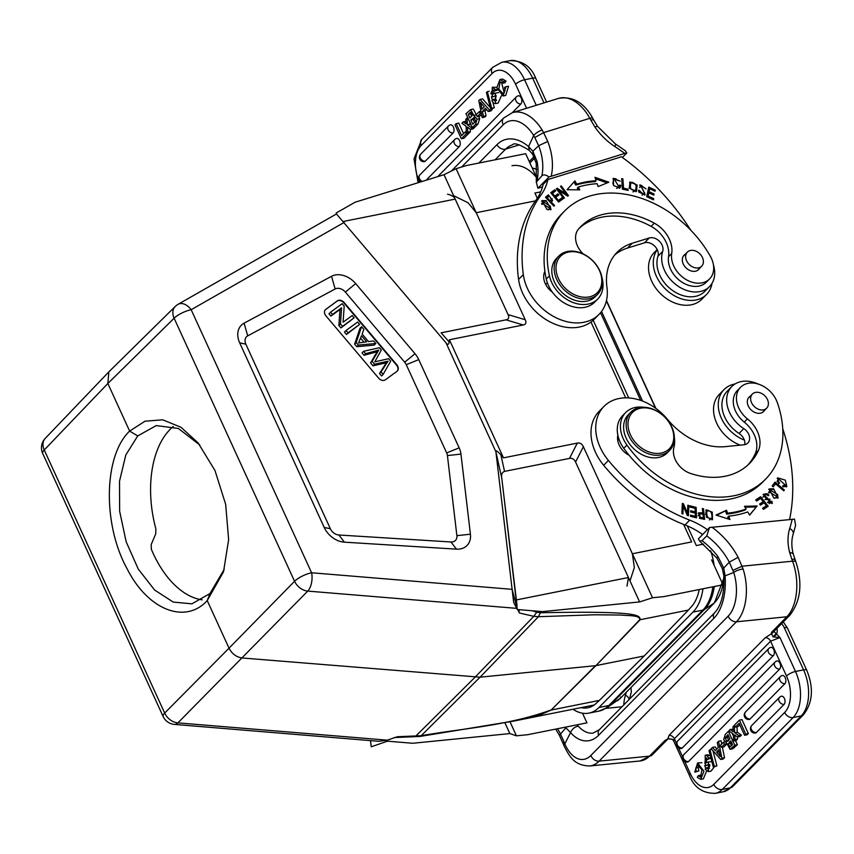<?xml version="1.0" encoding="UTF-8"?>
<svg xmlns="http://www.w3.org/2000/svg" width="854" height="854" viewBox="0 0 854 854"><rect width="100%" height="100%" fill="white"/><g stroke="black" fill="none" stroke-linecap="round" stroke-linejoin="round"><path stroke-width="1.28" d="M387.236 740.162L378.909 741.315L174.397 724.405A13.611 6.715 94.7 0 0 177.899 722.868L387.236 740.162L397.43 736.724L421.15 735.732L419.912 736.458L513.745 721.086L540.721 714.67L551.14 710.048L599.359 700.408A51.059 30.157 78.7 0 1 597.458 702.095L596.797 702.767A44.248 26.132 -101.3 0 1 587.904 707.774A44.248 26.132 -101.3 0 1 581.019 707.635M516.681 608.358L307.76 591.096A13.611 10.099 -135.6 0 1 294.555 581.286L229.032 648.175C231.989 653.886 236.398 657.153 242.237 657.986L480.076 677.19L538.458 616.705L533.803 616.342L536.718 612.211L532.127 610.749M630.006 580.933L634.351 567.558L632.387 553.766L583.367 446.717C582.001 443.813 579.983 442.607 577.304 443.098L503.476 457.861L449.396 339.753L449.204 341.995C448.734 344.738 447.688 345.059 446.087 342.934L495.886 451.702L512.122 589.335L517.14 608.464M517.684 609.553L519.381 612.991L533.803 616.342L475.048 677.222L415.727 736.148L414.158 736.564M174.397 724.405A13.611 13.611 0 0 1 163.135 716.506A13.611 4.078 -24.6 0 1 164.683 713.047L229.032 648.175L207.234 600.575L223.513 571.806L228.637 539.696L225.669 504.372L215.005 470.575L198.075 442.874L180.995 427.278L162.762 419.816L145.031 421.193L129.637 431.089L107.85 383.499L174.12 318.232A13.611 10.163 -134.6 0 1 175.273 306.437L108.842 371.864L107.85 383.499L44.248 449.994L164.683 713.047A13.611 10.301 44.8 0 0 177.899 722.868L307.76 591.096A13.611 6.715 94.7 0 0 311.603 572.767A13.611 4.078 -24.6 0 0 294.555 581.286L174.12 318.232A13.611 4.078 155.4 0 1 191.168 309.714L311.603 572.767L512.122 589.335M199.772 444.966L178.379 428.473L156.25 425.591L137.729 435.924L125.805 454.99L119.528 481.133L119.645 511.247L126.168 541.778L138.295 569.116L154.627 590.039L173.223 602.081L191.894 603.821L209.924 593.594L224.271 569.244M137.729 435.924L129.637 431.089C103.547 455.705 102.416 524.868 127.502 569.543C148.425 610.407 185.638 624.402 207.234 600.575L209.924 593.594M202.11 599.839A90.887 53.674 78.7 0 1 151.35 549.261L151.179 544.596L155.695 533.996L155.898 528.957A90.887 53.674 78.7 0 1 170.053 429.455A90.887 53.674 78.7 0 1 173.213 426.552M703.515 544.137L696.32 545.567L687.321 525.904M628.736 397.943L593.178 320.271M537.326 198.288L534.914 193.025L540.763 191.862M572.949 709.247A49.692 29.346 -101.3 0 0 588.972 713.111A49.692 29.346 -101.3 0 0 598.964 707.496L692.957 612.126A49.692 29.346 -101.3 0 0 702.97 588.78M599.359 700.408L644.204 655.968L688.388 610.076A51.059 30.157 -101.3 0 0 690.139 608.069L690.79 607.397A44.248 26.132 -101.3 0 0 699.223 589.538M711.617 559.882L723.018 584.776L663.761 596.626L652.52 597.747L639.614 601.931L542.503 611.613L517.268 609.521L513.649 602.284L495.886 451.702C495.726 449.983 497.38 451.04 500.871 454.862L503.476 457.861L449.396 339.753L523.235 324.99C525.872 324.424 526.544 322.673 525.242 319.759L476.233 212.71L535.501 200.882M590.979 322.054L625.683 397.857M683.627 524.42L691.633 541.916L632.387 553.766M591.79 705.479A44.248 26.132 -101.3 0 0 593.092 705.724M486.054 115.802L483.471 116.315L482.425 111.362L485.446 108.287L488.21 111.511L490.794 110.999L492.139 109.632L489.555 110.145L480.001 99.427L478.806 100.644L482.211 117.606L484.794 117.083L486.054 115.802L485.008 110.849L486.417 109.419M492.139 109.632L491.648 109.077M490.356 107.625L482.595 98.904L480.001 99.427M453.09 132.978A4.409 2.605 78.7 0 0 453.389 127.075A4.409 2.605 78.7 0 0 452.396 125.591A4.409 2.605 -101.3 0 0 450.325 124.865A4.43 4.43 0 0 0 448.446 125.997A4.43 3.32 -135.4 0 0 448.265 130.128A4.43 3.32 -135.4 0 0 453.09 132.978L425.303 161.171A4.409 2.605 78.7 0 1 424.267 161.694A4.43 4.43 0 0 1 420.67 154.179A4.43 3.32 44.6 0 0 420.488 158.321A4.43 3.32 44.6 0 0 425.303 161.171M459.303 146.568A4.409 2.605 78.7 0 0 459.601 140.654A4.409 2.605 78.7 0 0 458.609 139.181A4.409 2.605 -101.3 0 0 456.538 138.444A4.43 4.43 0 0 0 454.67 139.576A4.43 3.32 -135.4 0 0 454.488 143.718A4.43 3.32 -135.4 0 0 459.303 146.568L426.114 180.237M520.908 103.953A4.409 2.605 78.7 0 0 521.207 98.039A4.409 2.605 78.7 0 0 520.214 96.566A4.409 2.605 -101.3 0 0 518.143 95.829A4.43 4.43 0 0 0 516.275 96.961A4.43 3.32 -135.4 0 0 516.328 101.509A4.43 3.32 -135.4 0 0 520.908 103.953L512.283 112.696A41.184 25.31 72.8 0 1 542.119 130L543.603 132.616L534.796 137.526L538.65 145.703L547.756 141.486L543.603 132.616L589.804 118.322A41.184 25.31 -107.2 0 0 558.484 98.402L512.304 112.696L503.572 118.076A7.152 5.359 -135.4 0 0 503.273 124.759L461.64 167.01M465.366 131.826L461.64 135.605L456.153 123.627L454.968 124.833L461.352 138.764L463.935 138.252L468.846 133.267L466.252 133.79L465.366 131.826L466.337 131.633M456.153 123.627L458.737 123.104L463.573 133.651M470.212 129.178L470.373 131.719L469.017 133.096L466.423 133.619L467.789 132.231L467.458 127.086L470.543 129.434L473.127 128.922L474.504 127.524L471.92 128.036L467.351 124.791L469.935 124.278L471.216 125.175M469.871 122.239L469.935 124.278M494.306 107.775L491.723 108.287L487.367 91.613L486.428 92.574L490.772 109.248L494.306 107.775L492.897 102.373M492.363 100.313L491.456 96.854M493.751 93.791L493.836 90.086M494.541 91.004L492.48 89.659L490.794 93.684L492.683 94.292L495.427 93.129L495.555 103.622L493.623 103.088L491.947 100.825L492.993 99.512L495.192 101.231L496.121 95.573L492.256 96.961L492.288 87.257L495.608 89.691L494.541 91.004L497.466 90.086M496.772 87.279L492.288 87.257M493.729 96.513L492.256 96.961M496.612 100.398L495.576 98.989L492.993 99.512M495.555 103.622L498.138 103.099L501.426 95.691M498.64 92.574L495.427 93.129M472.337 127.62L465.953 113.689L470.682 109.579L473.703 115.333L477.066 119.154L475.464 124.438L472.337 127.62L474.92 127.107L478.048 123.926L479.649 118.642L478.838 116.368M473.703 115.333L476.308 114.703M476.329 114.628L473.276 109.056L470.682 109.579M504.212 92.851L501.49 82.208M502.483 83.254L505.066 82.731L506.006 81.055L502.526 79.027L499.942 79.539L503.422 81.578L502.483 83.254L500.177 81.792L498.789 89.126L502.942 93.662M503.134 95.979L505.717 95.467L508.557 86.222L505.974 86.734L503.134 95.979L496.836 87.706L499.942 79.539M481.357 113.39L480.258 113.614L479.329 111.575L476.286 114.66L477.226 116.688L479.809 116.176L481.56 114.393M590.819 120.19A7.152 1.761 -28.7 0 1 593.765 120.126A7.152 1.761 -28.7 0 1 593.776 120.126A7.152 1.761 -28.7 0 1 593.786 120.158L592.751 118.268A7.152 1.761 151.3 0 0 589.804 118.322L594.854 126.904A54.464 40.8 44.6 0 0 614.848 146.557A204.234 153.015 -135.4 0 1 624.786 153.41L549.026 176.949C545.845 174.718 543.464 174.323 541.884 175.775L536.312 182.212L537.892 188.243L542.503 186.909M597.48 126.307L594.854 126.904M503.273 124.759A34.043 20.912 72.8 0 1 533.665 135.498L528.562 146.6L532.885 151.233L537.07 161.491A7.152 3.213 169.2 0 0 536.259 163.434L536.312 182.212M536.259 163.434L532.747 154.489L532.885 151.233L538.65 145.703A60.933 45.646 44.6 0 1 541.884 175.775M614.848 146.557A7.152 1.228 -56.8 0 0 615.435 143.952L625.277 150.72L626.857 152.919L624.786 153.41M626.857 152.919L622.395 157.456M537.892 188.243L549.026 176.949M713.432 264.879A29.954 22.439 -135.4 0 1 709.514 286.602A29.954 22.439 -135.4 0 1 672.247 281.382A29.954 22.439 -135.4 0 1 665.608 272.554A29.954 22.439 -135.4 0 1 662.683 251.46A10.216 7.654 44.6 0 0 659.459 241.298A10.216 7.654 44.6 0 0 649.254 237.978L632.238 243.241A61.264 45.902 44.6 0 0 617.068 252.325A61.264 45.902 44.6 0 0 606.948 287.222A47.653 35.708 -135.4 0 1 599.07 314.357A47.653 35.708 -135.4 0 1 529.213 292.015A47.653 35.708 -135.4 0 1 523.321 274.582A156.581 117.318 -135.4 0 1 540.913 195.139L536.173 199.953A68.074 51.005 -135.4 0 0 543.155 184.368L547.905 179.543L621.466 156.784A204.234 153.015 -135.4 0 1 690.758 230.174M540.913 195.139A68.074 51.005 44.6 0 0 547.905 179.543M546.154 200.594L541.991 200.626L546.934 209.411L551.129 209.422L546.154 200.594L545.407 201.363M563.629 198.459L564.409 198L558.697 190.357L567.643 196.121L568.486 195.63L561.217 185.894L560.438 186.353L566.138 193.997L557.203 188.232L556.37 188.723L563.629 198.459M598.11 186.578L608.87 182.212L594.96 177.312L596.103 180.685A118.108 88.496 44.6 0 0 576.717 184.165L574.945 180.899L567.067 189.705L579.823 189.855L578.297 187.058A114.714 85.944 -135.4 0 1 597.127 183.685L598.11 186.578M558.591 202.067L562.85 198.961L561.921 197.861L558.42 200.412L555.74 197.231L558.9 194.936L557.972 193.837L554.812 196.142L552.399 193.282L555.783 190.826L554.854 189.727L550.723 192.726L558.591 202.067M637.148 185.04L629.985 181.987L629.323 188.222L636.497 191.328L637.148 185.04L636.241 185.969M622.395 189.161L628.128 190.399L628.042 189.161L623.527 188.179L622.897 178.87L621.68 178.614L622.395 189.161M638.578 190.164L638.877 192.15L645.176 194.723L640.884 185.809L646.04 188.873L639.998 184.816L643.724 191.179L644.3 193.73L643.414 194.071L638.578 190.164M646.702 196.687L653.438 199.815L653.684 198.672L648.143 196.11L648.837 192.833L653.833 195.15L654.079 194.029L649.083 191.712L649.713 188.766L655.039 191.232L655.285 190.1L648.762 187.079L646.702 196.687M619.62 184.998L618.979 186.898L614.346 179.212L620.079 181.133L613.364 178.272L613.588 185.585L619.972 187.933L620.879 185.521L619.62 184.998M579.044 228.445A77.607 58.147 -135.4 0 1 596.636 218.496A77.607 58.147 -135.4 0 1 651.164 226.395A27.232 20.4 -135.4 0 1 668.543 256.712A23.827 17.849 44.6 0 0 677.862 279.034A23.827 17.849 44.6 0 0 700.504 285.674A23.827 17.849 44.6 0 0 706.397 282.13L709.567 278.927A23.827 17.849 -135.4 0 1 703.664 282.46A23.827 17.849 -135.4 0 1 681.033 275.831A23.827 17.849 -135.4 0 1 671.714 253.499A27.232 20.4 44.6 0 0 654.324 223.182A77.607 58.147 44.6 0 0 599.796 215.283A77.607 58.147 44.6 0 0 580.581 226.801A77.607 58.147 44.6 0 0 578.574 228.979A20.421 15.297 44.6 0 0 583.207 253.937M564.579 211.034L561.42 214.237A100.067 74.981 44.6 0 0 544.895 271.348A17.016 12.757 44.6 0 0 545.919 284.873A17.016 12.757 44.6 0 0 552.399 292.196A30.637 22.951 44.6 0 0 586.976 306.789A30.637 22.951 44.6 0 0 594.555 302.241L597.725 299.028A30.637 22.951 -135.4 0 1 590.135 303.576A30.637 22.951 -135.4 0 1 549.453 275.863A100.067 74.981 -135.4 0 1 564.579 211.034A100.067 74.981 -135.4 0 1 589.356 196.185A100.067 74.981 -135.4 0 1 710.325 256.232A23.827 17.849 -135.4 0 1 709.567 278.927M553.904 206.166L554.598 205.547L551.182 201.928L552.581 200.669L548.353 194.861L545.492 197.263L553.904 206.166M536.173 199.953A156.581 117.318 44.6 0 0 518.57 279.407A47.653 35.708 44.6 0 0 524.473 296.829A47.653 35.708 44.6 0 0 594.32 319.172L599.07 314.357M614.816 254.855A61.264 45.902 -135.4 0 1 627.487 248.055L644.503 242.792A10.216 7.654 -135.4 0 1 654.708 246.112A10.216 7.654 -135.4 0 1 657.943 256.285A29.954 22.439 44.6 0 0 660.857 277.379A29.954 22.439 44.6 0 0 704.774 291.417L709.514 286.602M544.895 271.348A100.067 74.981 44.6 0 0 546.293 279.077A30.637 22.951 44.6 0 0 552.399 292.196M602.059 277.966A30.637 22.951 -135.4 0 1 597.725 299.028M699.479 268.423A10.216 7.654 -135.4 0 1 698.625 269.533A10.216 7.654 -135.4 0 1 696.095 271.049A10.216 7.654 -135.4 0 1 684.694 266.352A10.216 7.654 -135.4 0 1 684.075 255.197A10.216 7.654 -135.4 0 1 685.175 254.321M558.879 255.997L556.509 258.41A27.232 20.4 44.6 0 0 558.164 288.161A27.232 20.4 44.6 0 0 588.555 300.683A27.232 20.4 44.6 0 0 595.302 296.637L597.672 294.224A27.232 20.4 44.6 0 0 596.028 264.484A27.232 20.4 44.6 0 0 565.626 251.962A27.232 20.4 44.6 0 0 558.879 255.997A27.232 20.4 44.6 0 0 560.534 285.748A27.232 20.4 44.6 0 0 590.925 298.27A27.232 20.4 44.6 0 0 597.672 294.224M689.306 264.58A10.045 7.526 -135.4 0 1 687.363 252.101A10.045 7.526 -135.4 0 1 699.714 253.713A10.045 7.526 -135.4 0 1 701.668 266.202A10.045 7.526 -135.4 0 1 689.306 264.58M566.896 252.474A25.866 19.386 44.6 0 0 559.413 280.507A25.866 19.386 44.6 0 0 590.925 296.466A25.866 19.386 44.6 0 0 598.408 268.434A25.866 19.386 44.6 0 0 566.896 252.474M630.85 412.172L628.32 414.734A27.232 20.4 44.6 0 0 628.608 442.575A27.232 20.4 44.6 0 0 656.609 457.755A27.232 20.4 44.6 0 0 667.102 452.972L669.632 450.4A27.232 20.4 44.6 0 0 669.344 422.57A27.232 20.4 44.6 0 0 641.343 407.379A27.232 20.4 44.6 0 0 630.85 412.172A27.232 20.4 44.6 0 0 631.138 440.002A27.232 20.4 44.6 0 0 659.139 455.193A27.232 20.4 44.6 0 0 669.632 450.4M642.421 407.934A25.866 19.386 44.6 0 0 629.59 432.764A25.866 19.386 44.6 0 0 659.32 453.357A25.866 19.386 44.6 0 0 672.162 428.516A25.866 19.386 44.6 0 0 642.421 407.934M707.411 529.683A68.074 51.005 44.6 0 0 689.712 520.129A156.581 117.318 -135.4 0 1 608.411 460.445A47.653 35.708 -135.4 0 1 598.697 443.781A47.653 35.708 -135.4 0 1 603.97 406.419A47.653 35.708 -135.4 0 1 667.412 419.293A61.264 45.902 44.6 0 0 725.356 446.631L743.93 444.774A10.216 7.654 44.6 0 0 747.869 442.98A10.216 7.654 44.6 0 0 743.791 428.623A29.954 22.439 -135.4 0 1 728.537 410.005A29.954 22.439 -135.4 0 1 731.846 386.52L727.106 391.335A29.954 22.439 44.6 0 0 723.786 414.82A29.954 22.439 44.6 0 0 739.052 433.437A10.216 7.654 -135.4 0 1 744.752 444.646M603.97 406.419L599.23 411.233A47.653 35.708 44.6 0 0 593.957 448.596A47.653 35.708 44.6 0 0 603.661 465.27A156.581 117.318 44.6 0 0 684.961 524.943A68.074 51.005 -135.4 0 1 702.661 534.497M793.152 553.723C791.38 546.389 791.402 539.803 793.217 533.985L795.608 525.285L794.519 519.125L709.535 527.526L698.401 538.821L699.682 541.158L701.999 540.699L706.749 535.885L709.535 527.526M706.749 535.885A60.933 45.646 44.6 0 1 729.316 562.156L733.735 572.479A7.152 2.092 162.3 0 1 743.108 569.01L738.123 557.31L729.316 562.156L723.733 568.07L717.968 556.616A7.152 0.907 -37 0 0 716.933 558.142L699.682 541.158M795.223 560.139A7.152 2.498 159.6 0 0 795.213 560.128A7.152 2.498 159.6 0 0 791.839 559.253L789.566 552.175L793.131 553.659L795.939 562.06A7.152 2.498 -20.4 0 0 792.555 561.174L791.839 559.253M774.13 631.586L771.504 633.721L773.051 636.849L773.959 636.977L776.553 634.02L774.13 631.586L771.514 632.344L771.504 633.721L765.248 637.746L669.034 735.358L667.86 738.881L664.86 740.557L668.522 738.913L672.258 739.212M724.523 757.744L721.929 758.267L718.524 741.304L717.264 742.596L718.31 747.549L715.289 750.623L712.524 747.399L711.179 748.766L720.733 759.484L723.317 758.971L724.523 757.744L722.388 747.143M721.758 744.005L721.118 740.792L718.524 741.304M716.912 748.979L715.108 746.887L712.524 747.399M751.691 725.558A4.43 4.43 0 0 0 755.288 733.074A4.409 2.605 -101.3 0 0 756.324 732.551L784.111 704.358A4.409 2.605 -101.3 0 0 784.41 703.995A4.409 2.605 -101.3 0 0 784.73 703.354A4.409 2.605 -101.3 0 0 784.901 702.821A4.409 2.605 -101.3 0 0 785.029 701.988A4.409 2.605 -101.3 0 0 784.965 700.344A4.409 2.605 -101.3 0 0 784.837 699.693A4.409 2.605 -101.3 0 0 784.527 698.743A4.409 2.605 -101.3 0 0 784.41 698.455A4.409 2.605 78.7 0 0 781.346 696.245A4.43 4.43 0 0 0 779.478 697.376L751.691 725.558A4.43 3.32 44.6 0 0 751.2 729.028A4.43 3.32 44.6 0 0 756.324 732.551M745.478 711.98A4.43 4.43 0 0 0 749.075 719.484A4.409 2.605 -101.3 0 0 750.111 718.972L784.933 683.638A4.409 2.605 -101.3 0 0 785.232 683.264A4.409 2.605 -101.3 0 0 785.552 682.634A4.409 2.605 -101.3 0 0 785.723 682.09A4.409 2.605 -101.3 0 0 785.851 681.268A4.409 2.605 -101.3 0 0 785.787 679.613A4.409 2.605 -101.3 0 0 785.659 678.973A4.409 2.605 -101.3 0 0 785.36 678.012A4.409 2.605 -101.3 0 0 785.232 677.724A4.409 2.605 78.7 0 0 782.168 675.514A4.43 4.43 0 0 0 780.3 676.646L745.478 711.98A4.43 3.32 44.6 0 0 744.987 715.449A4.43 3.32 44.6 0 0 750.111 718.972M683.873 754.594A4.43 4.43 0 0 0 687.47 762.099A4.409 2.605 -101.3 0 0 688.505 761.576L779.649 669.098A4.409 2.605 -101.3 0 0 779.948 668.735A4.409 2.605 -101.3 0 0 780.268 668.095A4.409 2.605 -101.3 0 0 780.439 667.561A4.409 2.605 -101.3 0 0 780.577 666.728A4.409 2.605 -101.3 0 0 780.513 665.085A4.409 2.605 -101.3 0 0 780.385 664.433A4.409 2.605 -101.3 0 0 780.076 663.483A4.409 2.605 -101.3 0 0 779.948 663.195A4.409 2.605 78.7 0 0 776.894 660.985A4.43 4.43 0 0 0 775.016 662.117L683.873 754.594A4.43 3.32 44.6 0 0 683.926 759.131A4.43 3.32 44.6 0 0 688.505 761.576M682.282 747.997A4.43 3.32 44.6 0 1 677.713 745.553A4.43 3.32 44.6 0 1 677.649 741.016A4.43 4.43 0 0 0 681.257 748.52A4.409 2.605 -101.3 0 0 682.282 747.997L773.436 655.52A4.409 2.605 -101.3 0 0 774.29 651.506A4.409 2.605 78.7 0 0 773.735 649.606A4.409 2.605 78.7 0 0 770.671 647.396A4.43 4.43 0 0 0 768.803 648.528A4.43 3.32 -135.4 0 0 768.856 653.075A4.43 3.32 -135.4 0 0 773.436 655.52M741.977 719.623L748.35 733.565L745.766 734.077L739.383 720.146L741.977 719.623M739.383 720.146L734.483 725.121L735.369 727.085L737.963 726.562L739.756 724.747M735.369 727.085L739.094 723.306L744.581 735.283L747.165 734.771L748.35 733.565M736.991 726.754L737.248 732.177L741.411 735.123L740.012 736.543L737.429 737.055L734.76 734.984L734.824 736.191L735.988 735.967M733.106 729.209L730.191 729.476L733.276 731.825L732.945 726.679L734.536 725.249M737.461 737.055L737.557 739.041L736.201 740.407L733.618 740.93L734.963 739.564L734.824 736.191M716.89 765.824L714.307 766.348L709.962 749.663L709.012 750.623L713.368 767.298L716.89 765.824L712.973 750.773M709.493 768.301L708.777 767.383L706.194 767.906L708.254 769.251L709.941 765.237L708.051 764.618L705.308 765.782L705.18 755.288L707.112 755.822L708.788 758.085L707.742 759.398L705.543 757.679L704.881 763.316M705.169 763.23L708.478 761.949L708.446 771.653L711.03 771.141L714.136 767.138M711.862 761.544L709.599 761.885M706.514 762.622L706.706 758M707.742 759.398L710.966 758.085M710.421 756.025L707.763 754.776L705.18 755.288M705.308 765.782L709.567 764.597M734.782 745.222L730.053 749.342L732.636 748.819L737.365 744.709L734.782 745.222L728.398 731.291L729.177 731.131M732.102 733.212L733.458 736.159M735.465 740.557L737.365 744.709M694.761 772.176L697.601 762.932L703.899 771.205L700.792 779.371L697.312 777.343L698.252 775.656L700.558 777.119L701.945 769.785L697.878 765.227L695.754 768.066L696.202 771.514L694.761 772.176L698.785 770.991L698.348 767.554L699.106 765.547M701.828 776.19L700.835 775.144L698.252 775.656M700.792 779.371L703.376 778.859L706.557 771.119M705.863 768.312L704.689 765.824M701.903 762.707L697.601 762.932M730.053 749.342L727.01 743.695M727 743.738L724.448 744.25L723.509 742.222L720.477 745.307L721.406 747.335L723.989 746.823L726.989 743.77M684.759 761.501L690.299 773.607A7.152 2.146 -24.6 0 0 689.456 775.453L673.603 740.824L674.361 738.785L676.443 743.343M673.603 740.824L672.205 739.169L667.86 738.881L668.853 738.39M672.877 739.82L672.205 739.169M773.959 636.977L779.969 637.575L776.553 634.02A11.23 8.412 44.6 0 0 776.926 628.384M765.248 637.746A4.761 3.565 44.6 0 1 770.575 641.173L779.969 637.575L795.49 671.49A34.373 20.304 78.7 0 1 800.465 697.291A34.373 20.304 78.7 0 1 793.163 717.531L722.27 789.459L730.351 787.836L801.244 715.908A34.373 20.304 -101.3 0 0 803.571 669.878L795.49 671.49A7.152 2.146 -24.6 0 0 786.513 675.994L770.575 641.173L674.361 738.785A4.761 3.565 -135.4 0 0 669.034 735.358M773.051 636.849L776.243 633.593M565.327 727.17L570.547 732.636A47.653 26.794 -95.7 0 0 598.622 735.262L713.816 618.381A47.653 26.794 -95.7 0 0 725.089 575.842L733.735 572.479A34.043 19.14 84.3 0 1 728.227 616.108L590.872 755.47A34.043 19.14 84.3 0 1 564.825 743.866L570.547 732.636C572.041 729.038 574.635 726.882 578.307 726.167L577.091 724.822M566.672 726.903L559.413 735.369L563.149 743.685L563.982 741.774L560.277 733.565A60.933 45.646 -135.4 0 0 557.491 728.74M559.423 735.379L555.708 729.102M629.387 699.245L631.352 691.943L630.967 687.545M563.149 743.685L564.142 746.108A7.152 2.904 156.7 0 1 564.142 746.097A7.152 2.904 156.7 0 1 564.825 743.866L563.982 741.774M722.345 568.668L723.733 568.07L725.089 575.842L723.84 575.799L722.345 568.668L716.933 558.142M720.733 759.484L721.929 758.267M720.296 756.58A19.706 11.636 78.7 0 1 719.719 754.263L718.79 749.737L716.506 752.054L720.296 756.58M719.239 751.926L716.506 752.054M744.581 735.283L745.766 734.077M741.411 735.123L738.827 735.646L734.664 732.689L737.248 732.177M734.664 732.689L734.312 725.302M730.191 729.476L728.814 730.875L733.383 734.12L733.618 740.93M737.557 739.041L734.963 739.564M737.429 737.055L738.827 735.646M709.962 749.663L711.67 749.321M713.368 767.298L714.307 766.348M708.446 771.653L705.126 769.219L706.194 767.906M710.848 757.669L708.788 758.085M726.967 743.588L723.669 739.756L725.27 734.472L728.398 731.291M727.619 741.187L726.412 741.432L729.924 738.923L727.95 734.611L725.142 738.059L726.967 741.507M728.334 743.749L730.821 740.888L732.54 744.635L729.743 747.079L728.334 743.749L730.757 743.268L731.654 742.019M728.836 740.941L727.576 737.578L725.142 738.059M727.576 737.578L728.569 735.967M725.526 737.162L727.95 736.682M731.195 746.022L730.757 743.268M696.202 771.514L698.785 770.991M723.509 742.222L724.48 742.03M721.406 747.335L724.448 744.25M731.846 386.52A29.954 22.439 -135.4 0 1 758.149 384.033M782.744 428.708A204.234 153.015 -135.4 0 1 789.608 519.424M706.482 517.182L712.524 519.499L712.247 512.144L706.194 509.774L706.482 517.182M703.461 508.706L702.372 508.514L702.853 512.838L698.54 512.838L700.259 518.474L704.635 519.349L703.461 508.706L702.511 509.678L703.557 519.157M757.103 505.984L744.485 506.283L746.086 509.059A114.714 85.944 -135.4 0 1 727.587 513.147L726.508 510.254L716.026 515.058L729.967 519.51L728.708 516.136A118.108 88.496 44.6 0 0 747.752 511.92L749.631 515.154L757.103 505.984L749.566 515.037M760.604 496.718L755.705 499.932L756.601 501.052L760.636 498.416L763.22 501.661L759.58 504.041L760.476 505.162L764.106 502.771L766.433 505.696L762.558 508.237L763.455 509.368L768.194 506.251L760.604 496.718L759.654 497.679L760.37 498.576M696.149 507.372L689.968 505.835L690.011 507.073L695.103 508.333L695.22 511.898L690.63 510.756L690.672 511.984L695.263 513.126L695.369 516.328L690.48 515.122L690.523 516.35L696.512 517.834L696.149 507.372L695.199 508.333L695.519 517.588M688.879 505.536L687.833 505.194L687.449 513.222L683.478 503.785L682.346 503.422L681.866 513.649L682.912 513.991L683.296 505.963L687.267 515.389L688.399 515.752L688.879 505.536L687.929 506.497L687.502 515.464M773.756 497.989L778.207 497.775L773.596 488.744L769.134 488.926L773.756 497.989M775.069 482.072L772.112 485.958L773.212 486.887L775.539 483.834L783.748 490.826L784.378 490.004L775.069 482.072M762.985 496.996L763.935 496.025C764.938 494.306 766.369 494.22 768.226 495.79L768.888 495.064L767.073 493.708L763.401 494.242L771.472 502.099L768.226 501.757L767.543 502.472L772.443 503.145L766.326 498.629L763.935 496.025L764.383 495.32L762.91 497.316M674.34 437.472A30.637 22.951 -135.4 0 1 673.913 447.475A20.421 15.297 44.6 0 0 690.491 473.436A77.607 58.147 44.6 0 0 719.644 477.055A77.607 58.147 44.6 0 0 749.566 463.402A77.607 58.147 44.6 0 0 758.395 450.496A27.232 20.4 44.6 0 0 747.431 418.898A23.827 17.849 -135.4 0 1 740.557 387.289L737.386 390.502A23.827 17.849 44.6 0 0 734.6 408.756A23.827 17.849 44.6 0 0 744.272 422.111A27.232 20.4 -135.4 0 1 755.235 453.709A77.607 58.147 -135.4 0 1 747.944 464.96M625.736 412.514L622.566 415.717A30.637 22.951 44.6 0 0 618.018 423.755A30.637 22.951 44.6 0 0 617.848 435.134A17.016 12.757 44.6 0 0 618.584 443.6A17.016 12.757 44.6 0 0 629.088 455.235A100.067 74.981 44.6 0 0 723.818 499.996A100.067 74.981 44.6 0 0 762.398 482.382L765.568 479.169A100.067 74.981 -135.4 0 1 726.989 496.782A100.067 74.981 -135.4 0 1 626.932 445.083A30.637 22.951 -135.4 0 1 625.736 412.514A30.637 22.951 -135.4 0 1 637.543 407.123A30.637 22.951 -135.4 0 1 643.702 407.273M779.563 483.076L778.133 480.983L778.517 478.934L785.851 485.531L782.969 485.499L782.734 486.599L786.833 486.524L785.285 480.119L777.588 477.877L778.688 483.716L779.563 483.076M712.268 515.795L711.99 519.905M705.778 510.329L708.34 510.286M705.799 512.197L706.749 511.226C710.507 510.051 712.236 512.347 711.948 518.132C708.276 519.349 706.536 517.054 706.749 511.226L705.489 514.418M709.407 519.958L711.948 518.132M698.166 513.446L701.903 513.809L702.853 512.838M699.426 513.948L702.991 514.097L703.408 517.898L700.269 517.257L699.426 513.948L698.145 515.923M699.319 518.218L702.458 518.869L703.408 517.898M699.479 518.058L700.269 517.257M745.019 507.212L756.153 506.945M728.708 516.136L727.757 517.097L728.483 519.029M716.709 515.272L726.508 510.254M725.558 511.226L726.637 514.108L727.587 513.147M726.637 514.108A114.714 85.944 44.6 0 0 745.136 510.019L746.086 509.059M755.886 500.156L759.654 497.679M762.996 501.874L763.85 502.942M766.219 505.92L767.073 506.988M766.433 505.696L762.729 508.461M763.22 501.661L759.761 504.266M690.011 507.052L695.199 508.333M695.369 516.328L694.43 517.3L690.512 516.328M695.22 511.898L694.27 512.859L690.672 511.973M683.296 505.963L682.346 506.924L682.026 513.702M683.478 503.785L682.527 504.746L683.115 506.144M687.449 513.222L686.68 514.001M777.727 495.128L777.663 498.202M768.717 489.47L771.802 489.342M770.105 489.908L777.652 494.615L777.204 496.804L769.71 492.192L770.105 489.908L768.643 492.555M774.546 498.33L777.204 496.804M784.378 490.004L783.652 490.74M774.247 483.15L775.315 484.058M775.539 483.834L773.083 486.78M768.888 495.064L768.205 495.768M764.96 499.633L770.062 499.152M771.941 501.234L771.899 503.572M769.23 503.711L771.472 502.099M762.996 494.776L766.091 494.658M740.557 387.289A23.827 17.849 -135.4 0 1 749.737 383.094A23.827 17.849 -135.4 0 1 777.279 402.48A100.067 74.981 -135.4 0 1 765.568 479.169M617.848 435.134A30.637 22.951 44.6 0 0 623.762 448.297A100.067 74.981 44.6 0 0 629.088 455.235M764.479 410.39A10.216 7.654 -135.4 0 1 763.625 411.5A10.216 7.654 -135.4 0 1 759.686 413.293A10.216 7.654 -135.4 0 1 749.182 407.604A10.216 7.654 -135.4 0 1 749.075 397.163A10.216 7.654 -135.4 0 1 750.175 396.288M753.132 405.255A10.045 7.526 -135.4 0 1 752.363 394.068A10.045 7.526 -135.4 0 1 765.889 396.982A10.045 7.526 -135.4 0 1 766.668 408.169A10.045 7.526 -135.4 0 1 753.132 405.255M777.161 478.432L780.065 478.411M786.395 483.994L786.288 486.929M783.545 486.94L785.851 485.531M778.517 478.934L777.076 481.4M744.357 440.077A33.359 24.99 -135.4 0 1 720.349 415.738A33.359 24.99 -135.4 0 1 724.043 389.584A33.359 24.99 -135.4 0 1 735.048 383.969M724.043 389.584L719.303 394.399A33.359 24.99 44.6 0 0 715.609 420.552A33.359 24.99 44.6 0 0 740.269 445.147M540.347 612.766C641.087 610.695 639.774 615.51 640.169 619.716A6.811 5.081 -136.1 0 1 639.689 619.79C640.436 615.029 628.128 615.862 620.954 615.04L594.437 614.784L538.458 616.705L540.347 612.766L536.718 612.211M644.204 655.968L595.953 665.618L640.169 619.716L688.388 610.076M639.678 619.801L595.953 665.618L551.14 710.048L595.473 665.693L480.076 677.19L421.15 735.732C462.793 728.334 506.817 725.943 550.659 710.122M518.068 609.585L519.381 612.991M517.054 605.614L501.746 477.994C501.138 474.557 502.077 472.358 504.554 471.387L569.49 458.406C572.169 457.915 574.187 459.121 575.564 462.025L583.367 446.717C582.001 443.813 579.983 442.607 577.304 443.098L503.476 457.861L500.871 454.862C497.391 451.04 495.726 449.983 495.886 451.702L501.746 477.994L517.268 609.521M627.007 586.154L628.437 577.517L575.564 462.025L583.367 446.717L652.52 597.747M336.593 214.119L446.29 343.18L336.465 213.97M476.233 212.71L468.109 202.782L453.623 195.683M446.087 342.945L446.087 342.945C447.699 345.059 448.734 344.738 449.204 341.995L449.396 339.753L523.235 324.99C525.872 324.424 526.544 322.673 525.242 319.759L508.066 314.603L455.193 199.11C454.413 196.9 451.862 195.256 447.539 194.168M456.1 168.729L525.242 319.759L508.066 314.603C509.358 317.528 508.696 319.268 506.048 319.844L441.112 332.825L506.048 319.844L523.235 324.99L506.048 319.844C508.696 319.268 509.358 317.528 508.066 314.603L444.016 174.696L456.1 168.729L466.401 165.537L525.658 153.688L536.611 177.621M355.691 283.613A20.421 15.297 -135.4 0 0 331.533 276.29L244.095 323.175A20.421 15.297 44.6 0 0 239.675 342.828L324.189 527.42A20.421 15.297 44.6 0 0 344.365 542.162L456.463 549.143A20.421 15.297 44.6 0 0 470.415 534.198L460.957 454.093A20.421 15.297 44.6 0 0 459.164 447.848L418.759 359.609A20.421 15.297 44.6 0 0 415.012 353.737L355.691 283.613L345.358 292.079L404.679 362.203A8.636 6.469 -135.4 0 1 406.269 364.679L446.663 452.919A8.636 6.469 -135.4 0 1 447.421 455.566L456.879 535.661A8.636 6.469 -135.4 0 1 450.976 541.98L456.463 549.143M331.533 276.29L335.152 288.983L247.713 335.868L244.095 323.175M335.152 288.983A8.636 6.469 -135.4 0 1 345.358 292.079M344.365 542.162L338.878 534.999L450.976 541.98M338.878 534.999A8.636 6.469 -135.4 0 1 330.359 528.765L245.845 344.173A8.636 6.469 -135.4 0 1 247.713 335.868M325.78 309.34A5.444 4.078 44.6 0 0 325.406 309.66A5.444 4.078 44.6 0 0 325.972 315.916L378.568 378.076A5.444 4.078 44.6 0 0 385.389 379.795L396.971 371.309A5.444 4.078 44.6 0 0 397.345 370.988A5.444 4.078 44.6 0 0 397.772 366.302A5.444 4.078 44.6 0 0 396.779 364.743L344.183 302.572A5.444 4.078 44.6 0 0 338.707 300.277A5.444 4.078 44.6 0 0 337.362 300.854L325.459 309.66L337.042 301.174A5.444 4.078 -135.4 0 1 338.387 300.597A5.444 4.078 -135.4 0 1 343.863 302.892L396.459 365.064A5.444 4.078 -135.4 0 1 397.462 366.622A5.444 4.078 -135.4 0 1 397.185 371.148M330.551 312.212L328.971 313.813L330.893 316.087L339.988 309.426L338.867 325.513L340.938 327.947L354.1 317.859L342.518 326.345L340.458 323.912L341.579 307.814L332.484 314.486L330.551 312.212L342.134 303.714L344.194 306.148L343.073 322.246L352.179 315.574L354.1 317.859M344.45 332.11L346.468 334.49L359.63 324.392L348.048 332.879L346.041 330.509L344.45 332.11M361.573 326.698L359.993 328.299L354.623 344.141L356.791 346.692L374.201 345.101L375.792 343.489L358.37 345.091L356.203 342.529L361.573 326.698L363.868 329.398L362.128 334.063L368.48 341.568L373.657 340.97L375.792 343.489M363.623 351.293L362.043 352.905L364.06 355.285L377.158 351.699L370.551 362.961L372.974 365.832L386.52 362.747A68.886 51.614 44.6 0 0 384.791 365.245L379.507 373.54L381.567 375.973L383.147 374.372L381.087 371.938L386.371 363.644A69.025 51.72 -135.4 0 1 388.1 361.146L374.564 364.22L372.141 361.359L378.749 350.087L365.64 353.684L363.623 351.293L379.368 347.727L381.311 350.012L374.799 361.829L388.655 358.691L390.705 361.125L383.147 374.372M332.484 314.486L330.893 316.087M341.579 307.814L339.988 309.426M340.458 323.912L338.867 325.513M342.518 326.345L340.938 327.947M348.048 332.879L346.468 334.49M346.041 330.509L357.623 322.022L359.63 324.392M358.552 342.977L366.654 341.803L361.498 335.718L358.552 342.977M358.37 345.091L356.791 346.692M356.203 342.529L354.623 344.141M360.58 338.109L363.943 342.08M381.087 371.938L379.507 373.54M388.1 361.146L386.52 362.747M383.692 363.516L385.271 361.904M374.564 364.22L372.974 365.832M372.141 361.359L370.551 362.961M378.749 350.087L377.158 351.699M365.64 353.684L364.06 355.285M712.012 283.357A33.359 24.99 -135.4 0 1 706.557 294.449A33.359 24.99 -135.4 0 1 657.665 278.82A33.359 24.99 -135.4 0 1 657.26 249.71M657.164 249.517L654.303 252.432A33.359 24.99 44.6 0 0 652.915 283.635A33.359 24.99 44.6 0 0 701.817 299.263L706.557 294.449M541.596 201.181L544.179 201.117M550.574 207.276L550.574 209.817M548.001 209.87L550.147 208.44L542.685 203.7L542.995 201.597L550.392 206.241L550.147 208.44M542.995 201.597L541.596 203.732M557.203 188.232L556.52 188.926M566.138 193.997L565.444 194.701M557.15 189.78L558.441 190.613M561.217 185.894L560.587 186.546M565.828 194.306L566.746 195.534M558.697 190.357L558.068 190.997M578.297 187.058L577.347 188.029L578.339 189.844M574.027 181.923L575.767 185.126L576.717 184.165M596.103 180.685L595.153 181.656A118.108 88.496 -135.4 0 0 575.767 185.126M595.462 178.785L607.151 182.905M554.854 189.727L553.904 190.688L554.684 191.616M550.862 192.897L553.904 190.688M552.399 193.282L551.748 193.943M554.812 196.142L554.161 196.804M557.972 193.837L557.032 194.808L557.811 195.726M554.203 196.858L557.032 194.808M555.74 197.231L555.079 197.904M558.42 200.412L557.758 201.085M561.921 197.861L560.971 198.833L561.761 199.761M557.801 201.138L560.971 198.833M629.558 182.532L632.665 182.372M636.294 186.268L635.974 191.744M630.145 183.791L629.217 187.88M632.889 191.904L634.661 191.189M634.575 191.285L635.44 190.399C630.839 190.559 629.387 188.029 631.095 182.831C635.6 182.617 637.052 185.147 635.44 190.399L634.49 191.371M629.964 183.952L631.095 182.831M622.897 178.87L621.947 179.842L622.577 189.14L627.103 190.175M623.527 188.179L622.577 189.14M628.042 189.161L627.092 190.122M638.653 191.413L639.742 190.485M642.005 195L644.3 193.73M639.603 185.403L641.93 185.51M640.884 185.809L639.635 187.57M644.642 192.726L644.621 195.118M655.285 190.1L654.442 190.954M648.485 188.35L649.606 188.873M649.713 188.766L648.762 189.727L648.133 192.673L648.73 192.951M649.083 191.712L648.133 192.673M654.079 194.029L653.235 194.872M648.837 192.833L647.225 196.922M648.143 196.11L647.3 196.964M653.684 198.672L652.84 199.526M619.385 186.257L620.879 185.521M619.929 186.492L619.438 188.328M612.948 178.828L615.958 178.7M614.346 179.212L613.396 180.183L612.894 183.898M616.599 188.328L618.029 187.869M545.557 197.317L547.403 195.833L549.357 195.972M548.353 194.861L547.403 195.833M552.1 198.79L552.015 201.202M551.182 201.928L550.531 202.59M550.189 200.871L551.545 199.665L550.189 200.871L547.179 197.69L546.528 198.352M547.179 197.69L549.25 195.993L551.545 199.665M542.119 130A7.152 2.167 -31.6 0 0 533.665 135.498L534.796 137.526M519.445 144.828L505.653 149.098A7.152 5.359 -135.4 0 1 496.943 144.689A47.653 29.282 -107.2 0 1 528.562 146.6L529.309 150.368C519.584 144.337 513.98 142.49 512.496 144.849A40.501 24.894 -107.2 0 0 505.653 149.098L495.106 159.794M482.211 117.606L483.471 116.315M482.425 111.362L485.008 110.849M488.21 111.511L489.555 110.145M480.439 102.331A19.706 11.636 78.7 0 1 481.015 104.647L481.944 109.184L484.229 106.867L480.439 102.331M483.919 106.494L484.037 107.06M461.352 138.764L466.252 133.79M467.351 124.791L467.117 117.991L465.772 119.357L465.974 123.926L463.306 121.855L461.907 123.264L466.07 126.221L466.423 133.619M470.373 131.719L467.789 132.231M470.543 129.434L471.92 128.036M467.117 117.991L467.853 117.841M463.306 121.855L465.857 121.343M490.772 109.248L491.723 108.287M487.367 91.613L489.182 91.25M490.794 93.684L493.377 93.161M492.053 94.495L492.683 94.292M497.22 89.371L495.608 89.691M474.322 117.478L470.81 119.987L472.785 124.3L475.593 120.852L473.767 117.404M468.195 114.276L471.002 111.831L472.401 115.162L469.913 118.033L468.195 114.276L470.618 113.795L471.718 116.187M476.286 114.82L473.831 115.311M470.81 119.987L473.233 119.496L474.589 122.464M473.233 119.496L474.792 117.895M470.618 113.795L471.963 112.408M503.038 93.641L504.981 90.844L504.533 87.396L505.974 86.734M503.422 81.578L506.006 81.055M477.226 116.688L480.258 113.614M479.329 111.575L480.93 111.255M336.166 213.009L355.072 202.227L444.016 174.696M504.554 471.387L500.871 454.862L504.554 471.387L569.49 458.406C572.169 457.915 574.187 459.121 575.564 462.025L639.614 601.931M370.508 740.621L371.234 746.78L387.502 741.176L412.749 743.268L509.849 733.586L516.424 735.828L510.019 721.822M516.424 735.828L527.676 734.707L586.933 722.858L582.513 713.207M387.385 740.119L387.502 741.176M509.849 733.586L504.917 722.794M108.842 371.874L45.241 438.38A13.611 10.248 43.7 0 0 44.248 449.994A13.611 4.078 155.4 0 0 42.7 453.453L163.135 716.506M536.963 178.059A49.692 29.346 -101.3 0 0 511.984 165.751M702.255 534.903L701.796 533.899M640.681 400.409L600.543 312.735M692.957 612.126L702.874 610.14A49.692 29.346 -101.3 0 0 712.876 586.805M598.964 707.496L608.87 705.511L702.874 610.14L704.401 609.521A49.361 29.153 -101.3 0 0 714.318 586.517M607.002 707.72A49.361 29.153 -101.3 0 0 610.407 704.892L620.495 698.166L607.002 707.72L598.878 711.136A49.692 29.346 -101.3 0 0 608.87 705.511L610.407 704.892L704.401 609.521L714.382 602.892A44.472 26.261 -101.3 0 0 722.868 584.809M537.113 176.287A49.361 29.153 -101.3 0 0 534.935 173.97M642.592 401.102L601.547 311.454M714.147 565.391A49.361 29.153 -101.3 0 0 710.656 550.777M617.314 700.814A44.472 26.261 -101.3 0 0 620.378 698.262L714.488 602.796L620.495 698.166M537.07 169.498A44.472 26.261 -101.3 0 0 532.96 168.185L532.223 168.046M655.488 408.127L606.383 300.886M722.922 584.552A44.472 26.261 -101.3 0 0 723.861 576.023M714.382 602.892L714.606 601.611M620.378 698.262L620.612 696.981M492.128 73.487A7.152 5.359 -135.4 0 1 492.694 67.338L421.801 139.277A7.152 5.359 44.6 0 0 421.236 145.426L492.128 73.487A27.232 16.087 78.7 0 1 515.602 84.268L526.598 108.277M421.236 145.426A27.232 16.087 78.7 0 0 415.45 161.449A27.232 16.087 78.7 0 0 419.389 181.891L419.56 182.265M536.259 105.277L524.58 79.764A7.152 2.146 155.4 0 0 515.602 84.268M492.694 67.338L501.853 62.267A34.373 20.304 78.7 0 1 524.58 79.764L532.661 78.152L543.987 102.886M529.245 161.523L534.017 156.677M419.389 181.891A7.152 2.146 155.4 0 0 418.887 182.478M537.07 161.491A60.933 45.646 -135.4 0 1 537.134 180.6M551.225 176.18A68.074 51.005 44.6 0 0 547.756 141.486M523.321 274.582L518.57 279.407M632.238 243.241L627.487 248.055M644.503 242.792L649.254 237.978M662.683 251.46L657.943 256.285M549.453 275.863L546.293 279.077M668.543 256.712L671.714 253.499M651.164 226.395L654.324 223.182M793.217 533.985A7.152 4.409 -162.8 0 0 789.704 528.498A54.464 40.8 44.6 0 0 789.566 552.175M792.234 519.157A204.234 153.015 -135.4 0 1 789.704 528.498M738.123 557.31A68.074 51.005 44.6 0 0 711.926 527.164M732.945 570.333L742.115 566.213L792.555 561.174A41.184 23.154 -95.7 0 1 786.865 616.769L736.447 621.787L599.092 761.149L649.51 756.132A7.152 5.359 44.6 0 0 652.264 754.872L667.39 739.521M701.999 540.699A60.933 45.646 -135.4 0 1 717.968 556.616M771.514 632.344A7.152 5.359 44.6 0 0 774.268 631.085L789.619 615.51A7.152 5.359 -135.4 0 1 786.865 616.769L771.514 632.344M781.591 623.655A12.938 9.693 -135.4 0 1 784.292 627.743L803.571 669.878A7.152 2.146 -24.6 0 1 806.752 670.273C813.883 687.854 812.794 702.671 803.497 714.723A7.152 5.359 -135.4 0 1 801.244 715.908L793.163 717.531A7.152 5.359 -135.4 0 1 792.661 717.606A7.152 5.359 -135.4 0 1 784.666 712.46L713.773 784.388A7.152 5.359 44.6 0 0 721.769 789.534A7.152 5.359 44.6 0 0 722.27 789.459A34.373 20.304 78.7 0 1 715.364 793.345L723.445 791.733A34.373 20.304 -101.3 0 0 730.351 787.836A7.152 5.359 44.6 0 0 732.604 786.662L723.445 791.733M678.546 747.923L682.666 756.922M786.513 675.994A27.232 16.087 78.7 0 1 790.452 696.437A27.232 16.087 78.7 0 1 784.666 712.46M713.773 784.388A27.232 16.087 78.7 0 1 690.299 773.607M667.337 739.553A7.152 5.359 -135.4 0 1 664.86 740.557L649.51 756.132A41.184 23.154 -95.7 0 1 640.148 760.957L589.73 765.974A41.184 23.154 84.3 0 0 599.092 761.149A7.152 5.359 44.6 0 1 590.872 755.47M578.307 726.167A40.501 22.77 -95.7 0 0 592.954 733.148L599.412 729.658A7.152 5.359 44.6 0 0 598.622 735.262M605.988 708.361L621.958 706.77M626.313 692.263A204.234 153.015 -135.4 0 1 625.448 695.156A7.152 4.409 17.2 0 1 629.067 699.565M625.448 695.156A54.464 40.8 44.6 0 0 623.794 704.913M713.816 618.381A7.152 5.359 -135.4 0 1 714.606 612.777C721.438 605.465 724.512 593.146 723.84 575.799M743.108 569.01A41.184 23.154 84.3 0 1 736.447 621.787A7.152 5.359 -135.4 0 1 728.227 616.108M783.289 621.936L787.463 628.149A7.152 2.146 155.4 0 0 784.292 627.743M784.111 704.358A4.43 3.32 -135.4 0 1 778.987 700.846A4.43 3.32 -135.4 0 1 779.478 697.376M784.933 683.638A4.43 3.32 -135.4 0 1 779.809 680.115A4.43 3.32 -135.4 0 1 780.3 676.646M779.649 669.098A4.43 3.32 -135.4 0 1 775.08 666.654A4.43 3.32 -135.4 0 1 775.016 662.117M707.112 755.822L709.695 755.299M731.867 748.189L734.451 747.666M729.231 742.5L731.366 742.073M698.348 767.554L695.754 768.066M684.961 524.943L689.712 520.129M603.661 465.27L608.411 460.445M739.052 433.437L743.791 428.623M711.531 512.87L712.247 512.144M772.795 489.566L773.596 488.744M769.71 492.192L768.856 493.057M766.145 494.658L767.073 493.708M766.326 498.629L765.376 499.601M755.235 453.709L758.395 450.496M744.272 422.111L747.431 418.898M623.762 448.297L626.932 445.083M777.289 481.837L778.133 480.983M518.741 611.528L519.808 609.735M516.136 599.978L628.437 577.517M449.204 341.995L441.112 332.825L449.204 341.995M455.193 199.11L343.329 221.474M336.519 213.927L178.091 304.302A13.611 8.828 60.3 0 1 191.168 309.714L344.151 222.446M404.679 362.203L415.012 353.737M418.759 359.609L406.269 364.679M446.663 452.919L459.164 447.848M460.957 454.093L447.421 455.566M456.879 535.661L470.415 534.198M324.189 527.42L330.359 528.765M245.845 344.173L239.675 342.828M386.371 363.644L384.791 365.245M386.83 362.427A68.886 51.614 44.6 0 0 385.101 364.925M375.824 354.495L374.244 356.097M373.892 352.649L375.472 351.047M577.304 443.098L569.49 458.406L577.304 443.098M541.916 204.48L542.685 203.7M643.414 194.071L642.464 195.032M478.848 163.05L496.943 144.689M535.842 78.547A7.152 2.146 155.4 0 0 532.661 78.152A34.373 20.304 -101.3 0 0 509.934 60.655C522.627 60.581 531.263 66.537 535.842 78.547L546.613 102.074M481.015 104.647L482.147 104.412M454.67 139.576L419.848 174.91A4.43 3.32 44.6 0 0 419.656 179.052A4.43 3.32 44.6 0 0 422.186 181.454M478.048 123.926L475.464 124.438M477.066 119.154L479.649 118.642M495.886 451.702L501.746 477.994M45.241 438.38A13.611 13.611 0 0 0 42.7 453.453M598.878 711.136L588.972 713.111M723.968 577.88L714.488 602.796M533.206 168.238L537.07 169.476M606.468 300.533L655.851 408.383M513.745 721.086L594.203 704.998M418.097 182.713L414.041 158.855L421.801 139.277M592.751 118.268C584.061 102.544 572.628 95.926 558.484 98.402M593.765 120.126L597.48 126.317L615.435 143.952M547.35 282.738L545.685 284.425M687.363 252.101L683.221 256.307M701.668 266.202L697.526 270.398M618.99 439.234L617.741 440.493M667.07 739.703L667.614 739.297M652.264 754.872L640.148 760.957M599.412 729.658L714.606 612.777M789.619 615.51C800.7 601.344 802.803 583.528 795.939 562.06M564.142 746.097C569.735 756.697 574.069 765.515 589.73 765.974M689.456 775.453C694.046 787.463 702.671 793.419 715.364 793.345M803.497 714.723L732.604 786.662M787.463 628.149L806.752 670.273M677.649 741.016L768.803 648.528M752.363 394.068L748.221 398.274M766.668 408.169L762.526 412.375M419.912 736.458L394.196 737.557M178.091 304.302A13.611 13.611 0 0 0 175.273 306.447M532.725 154.446L529.277 150.347M451.339 171.078L503.572 118.076M529.886 162.933L534.668 158.086M501.853 62.267L509.934 60.655M420.67 154.179L448.446 125.997M419.848 174.91A4.43 4.43 0 0 0 420.83 181.87M437.75 176.639L516.275 96.961"/></g></svg>
